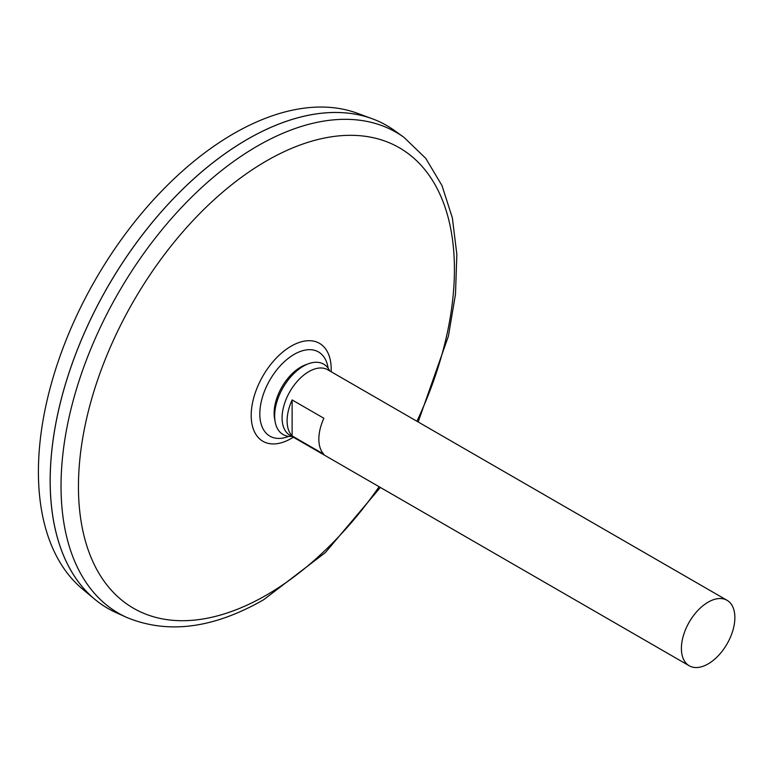<?xml version="1.0" encoding="UTF-8"?>
<svg xmlns="http://www.w3.org/2000/svg" width="773" height="773" viewBox="0 0 773 773"><rect width="100%" height="100%" fill="white"/><g stroke="black" fill="none" stroke-linecap="round" stroke-linejoin="round"><path stroke-width="1.16" d="M288.812 436.349A48.602 28.06 -60 0 1 259.863 411.777A48.602 28.06 -60 0 1 292.387 355.454A48.602 28.06 -60 0 1 328.139 368.228M403.989 137.372A277.652 160.301 -60 0 0 118.54 292.629A277.652 160.301 -60 0 0 126.811 617.472L116.24 612.709A278.811 160.977 -60 0 1 107.93 286.512A278.811 160.977 -60 0 1 394.578 130.598L403.989 137.372L425.749 158.349L441.982 185.549L452.36 217.909L456.853 254.462L455.49 294.242L448.398 336.187L418.164 421.961M50.187 480.796A278.763 160.948 -60 0 1 247.321 139.353M107.92 608.438A278.811 160.977 -60 0 1 94.731 599.239A278.811 160.977 -60 0 1 107.901 286.493A278.811 160.977 -60 0 1 372.161 118.713A278.811 160.977 -60 0 1 386.722 125.526M94.731 599.239L82.556 589.084A276.096 159.402 -60 0 1 95.591 279.382A276.096 159.402 -60 0 1 357.281 113.245L372.161 118.713M708.136 663.901A37.809 21.828 -60 0 1 689.226 665.775A37.809 21.828 -60 0 1 689.226 622.12A37.809 21.828 -60 0 1 727.035 600.292A37.809 21.828 -60 0 1 732.833 630.584A37.809 21.828 -60 0 1 708.136 663.901M689.226 665.775L289.923 435.228A37.809 21.828 -60 0 1 289.914 391.573A37.809 21.828 -60 0 1 327.723 369.755L727.035 600.292M292.117 399.931L323.858 418.261A37.809 21.828 120 0 0 323.858 454.244L292.117 435.924A37.809 21.828 -60 0 1 292.117 399.931L292.117 435.924M291.914 436.387A40.631 23.461 -60 0 1 275.14 421.729L274.579 418.599A37.674 21.75 -60 0 1 305.654 364.779L308.64 363.697A40.631 23.461 -60 0 1 329.723 370.905M275.14 421.729A40.631 23.461 -60 0 1 308.64 363.697M293.334 437.199A56.564 32.659 -60 0 1 291.199 438.494A56.564 32.659 -60 0 1 251.206 414.579A56.564 32.659 -60 0 1 292.619 345.347A56.564 32.659 -60 0 1 331.134 371.716M379.108 486.729A265.864 153.498 -60 0 1 266.434 595.094A265.864 153.498 -60 0 1 82.74 437.924A265.864 153.498 -60 0 1 344.536 135.468A265.864 153.498 -60 0 1 416.918 421.246M126.811 617.472C167.896 634.401 213.503 628.497 263.632 599.751L325.414 552.521L380.355 487.444"/></g></svg>
